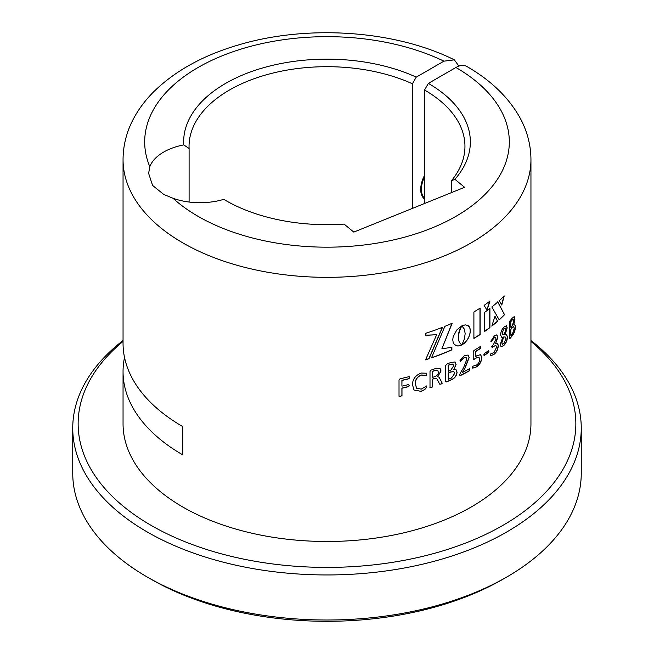 <?xml version="1.0" encoding="UTF-8"?>
<svg xmlns="http://www.w3.org/2000/svg" width="654" height="654" viewBox="0 0 654 654"><rect width="100%" height="100%" fill="white"/><g stroke="black" fill="none" stroke-linecap="round" stroke-linejoin="round"><path stroke-width="0.98" d="M424.544 199.053A22.179 12.802 -60 0 1 424.544 175.346M123.05 341.413A248.855 143.676 0 0 0 151.033 525.334A248.855 143.676 0 0 0 486.895 533.827A248.855 143.676 0 0 0 530.95 341.413M530.95 340.497A254.259 146.798 180 0 1 581.259 428.157A254.259 146.798 180 0 1 424.299 563.781A254.259 146.798 180 0 1 147.207 531.955A254.259 146.798 180 0 1 72.741 428.157A254.259 146.798 180 0 1 123.05 340.497M506.793 577.008L502.967 579.215A248.855 143.676 180 0 1 151.033 579.215L147.207 577.008A254.259 146.798 0 0 0 506.793 577.008A254.259 146.798 0 0 0 581.259 473.21L581.259 428.157M72.741 428.157L72.741 473.21A254.259 146.798 0 0 0 147.207 577.008L151.033 579.215M451.358 180.815A137.953 79.649 0 0 0 464.953 146.341A137.953 79.649 0 0 0 424.544 90.023L428.37 83.401A143.357 82.772 180 0 1 454.898 179.31L451.358 180.815L451.358 192.652M412.396 83.786A137.953 79.649 0 0 0 266.791 74.679A137.953 79.649 0 0 0 189.047 146.341A137.953 79.649 0 0 0 189.096 148.466L183.733 144.902A143.357 82.772 180 0 1 262.401 68.032A143.357 82.772 180 0 1 416.246 77.147L412.396 83.786L412.396 208.405M454.898 179.31L464.593 187.306L353.806 232.096L344.11 224.101A143.357 82.772 180 0 1 225.63 200.451L225.63 200.451A143.357 82.772 180 0 1 223.766 199.356L226.856 201.146M183.733 144.902A51.396 29.675 0 0 0 149.807 166.696L148.621 173.351L152.595 185.442L163.672 194.377L173.048 198.301A182.311 105.253 0 0 0 198.088 216.351A182.311 105.253 0 0 0 455.912 216.351A182.311 105.253 0 0 0 455.912 67.493A21.639 12.491 -60 0 1 466.735 66.422C490.418 80.001 508.003 96.825 519.497 116.894C527.042 130.432 530.86 144.665 530.95 159.592A203.95 117.753 180 0 1 405.047 268.377A203.95 117.753 180 0 1 182.785 242.855A203.95 117.753 180 0 1 123.05 159.592L123.05 343.342A203.95 117.753 0 0 0 182.785 426.604L182.785 454.873A203.95 117.753 180 0 1 123.05 371.611A203.95 117.753 180 0 1 124.522 357.476M189.096 202.037L189.096 148.466M458.871 66.119L454.366 59.849L443.927 61.165L416.246 77.147M424.544 90.023L424.544 203.492M455.912 67.493L428.37 83.401M123.05 371.611L123.05 423.735A203.95 117.753 0 0 0 182.785 506.997A203.95 117.753 0 0 0 405.047 532.528A203.95 117.753 0 0 0 530.95 423.735L530.95 159.592M173.048 198.301A51.396 29.675 0 0 0 223.766 199.356M409.11 378.715A203.95 117.753 180 0 1 401.989 380.432L401.908 386.032L401.908 380.309A203.737 117.622 180 0 0 409.028 378.601L409.527 377.448L409.028 378.601M408.709 384.527L409.216 385.435L408.709 384.527A203.95 117.753 180 0 1 401.989 386.146M408.627 384.413L409.216 385.435L408.709 386.604A203.95 117.753 180 0 1 401.989 388.223L401.989 395.58L400.501 396.357L399.022 396.25L399.022 379.966L400.027 378.789A203.95 117.753 180 0 0 409.093 376.639L409.469 376.753M409.093 376.639L409.617 377.562M426.302 385.991L426.686 386.931C425.64 389.195 423.694 390.651 420.874 391.313L413.99 390.005L412.519 384.814C412.519 379.287 415.421 375.355 421.217 373.025L426.465 373.238L426.686 374.178L426.228 375.363L421.209 375.102C417.146 376.982 415.216 379.917 415.396 383.906L416.598 388.247L421.25 389.122L426.547 386.015M440.984 384.16L439.668 384.102L436.913 378.838L434.313 378.592A203.95 117.753 180 0 1 432.735 379.148L432.735 386.767L431.37 387.683L430.005 387.716L430.005 371.431L430.921 370.164A203.95 117.753 180 0 0 434.82 368.799L436.782 368.186L440.167 368.643L441.041 371.047L437.69 376.696L439.136 377.276L442.259 383.219L440.984 384.16L439.545 383.996M451.17 379.933A203.95 117.753 180 0 1 446.617 381.887L445.75 381.298L445.75 365.537L446.625 364.213A203.95 117.753 180 0 0 450.614 362.504L455.143 361.997L456.108 364.548L453.843 369.42L456.067 369.69L457.089 372.216C456.672 375.854 454.694 378.421 451.17 379.933L451.039 379.827A203.737 117.622 180 0 1 446.494 381.789L445.619 381.192M446.494 381.789L445.75 381.298M466.089 357.542L464.021 357.722L460.383 361.302L460.007 360.419L464.512 355.547L468.101 355.04L469.163 357.607L464.986 368.259L462.403 372.494A203.95 117.753 180 0 0 469.376 368.75L469.842 369.51L469.384 370.818A203.95 117.753 180 0 1 460.498 375.535L459.762 374.84L460.285 373.042L463.506 367.834L466.866 359.259L466.163 357.591L464.16 357.812L460.187 361.31M469.384 370.818L469.237 370.728A203.737 117.622 180 0 1 460.351 375.445L459.762 374.84M469.376 368.75L469.842 369.51L469.237 370.728M476.406 366.927L472.752 368.161L472.548 367.295L472.883 366.207L476.308 365.177C478.507 363.747 479.644 361.752 479.709 359.193L478.973 357.231L475.981 358.098L473.815 359.577L473.21 359.071L473.21 351.836L473.929 350.511A203.95 117.753 180 0 0 480.543 346.35L480.968 347.102L480.567 348.41A203.95 117.753 180 0 1 475.417 351.688L475.417 356.724L477.101 355.58L480.665 354.697L481.794 357.558C481.524 361.662 479.725 364.785 476.406 366.927L472.687 368.112M478.891 357.198L475.818 358.016L473.815 359.577L473.21 359.071M480.543 346.35L480.968 347.102L480.404 348.329A203.737 117.622 180 0 1 475.254 351.607L475.417 356.724M488.644 352.343A203.95 117.753 180 0 1 484.238 355.531L484.238 353.716A203.95 117.753 180 0 0 488.644 350.519L489.004 351.149L488.473 352.261A203.737 117.622 180 0 1 484.074 355.449L483.682 354.803M484.074 355.449L483.854 354.885M488.644 350.519L489.004 351.149L488.473 352.261M494.056 354.321L490.77 355.801L490.541 354.836L490.811 353.806L494.032 352.522L496.599 347.184L495.879 345.484L493.484 346.481A203.95 117.753 180 0 1 492.274 347.454L492.258 345.647A203.95 117.753 180 0 0 493.361 344.756L496.067 339.074L495.462 337.439L494.048 337.963L491.195 341.813L490.925 341.102L494.408 335.845L496.909 334.84L497.825 337.309L495.544 343.661L497.4 343.178L498.34 345.386C498.086 349.195 496.656 352.171 494.056 354.321L490.704 355.751M495.797 345.459L493.304 346.407A203.737 117.622 180 0 1 492.094 347.38L491.865 346.841M495.364 337.415L493.876 337.889L491.195 341.813L490.925 341.102M503.882 345.394L501.103 346.841L500.22 344.552L502.754 337.243L501.634 337.202L500.555 334.889C500.89 331.504 502.059 328.88 504.079 327.016L506.425 325.708L507.193 327.85L505.15 334.578L506.458 334.562L507.496 336.81C507.259 340.448 506.057 343.309 503.882 345.394L501.013 346.8M512.434 335.543A203.95 117.753 180 0 1 509.997 338.502L509.523 338.102L509.523 322.34L510.006 320.828A203.95 117.753 180 0 0 512.147 318.236L514.24 316.61L514.968 319.087L513.823 324.449L514.682 324.09L515.458 326.55C515.27 330.27 514.257 333.262 512.434 335.543L512.237 335.486A203.737 117.622 180 0 1 509.809 338.445L509.327 338.044M461.904 325.872L464.414 329.207L465.166 333.679L464.405 338.944L461.863 344.952L465.223 342.443L467.912 338.936L469.703 334.913L470.349 330.826L469.703 327.49L467.912 325.463L465.223 324.874L461.904 325.872M444.867 326.362L431.476 357.893A203.95 117.753 180 0 0 451.889 349.857L451.889 347.315L441.9 348.778L452.184 323.223A203.95 117.753 180 0 1 444.867 326.362M425.852 335.33L436.684 334.701L425.541 359.855A203.95 117.753 180 0 0 429.016 358.727L442.529 327.302A203.95 117.753 180 0 1 425.852 333.262L425.852 335.33M484.246 312.628L484.246 331.758A203.95 117.753 180 0 0 489.92 327.597L489.92 308.467A203.95 117.753 180 0 1 484.246 312.628M504.209 295.927A203.95 117.753 180 0 1 499.255 300.677L501.781 305.017L504.209 295.927M504.536 314.713L497.858 301.935A203.95 117.753 180 0 1 491.849 306.971L499.198 319.863A203.95 117.753 180 0 0 504.536 314.713L497.678 301.87M497.702 321.204A203.95 117.753 180 0 1 491.816 326.125L494.972 316.209L497.514 321.139A203.737 117.622 180 0 1 491.906 325.839M458.446 336.009L459.476 330.94L461.781 325.888L456.778 329.984L453.173 336.736L452.756 339.769L453.173 342.418L454.326 344.396L456.778 345.827L459.124 345.892L461.757 345.01A203.95 117.753 180 0 0 461.781 344.993L460.105 343.301L458.936 340.881L458.552 334.913M487.001 310.176L489.936 301.11A203.95 117.753 180 0 1 484.115 305.369L487.001 310.176M473.897 311.974L473.897 338.445A203.95 117.753 180 0 0 480.126 334.546L480.126 308.067A203.95 117.753 180 0 1 473.897 311.974M473.897 338.265A203.737 117.622 180 0 0 479.962 334.456L480.126 334.546M479.962 334.456L479.962 308.173M486.838 310.102L489.764 301.036M458.413 334.815L458.716 333.859M458.577 333.761L458.936 332.837M458.797 332.739L459.19 331.864M459.051 331.766L459.476 330.94M459.337 330.842L459.778 330.074M459.639 329.976L460.089 329.264M459.95 329.175L460.408 328.537M460.269 328.439L460.71 327.875M460.571 327.785L460.996 327.302M454.718 344.789L455.437 345.287M455.307 345.198L456.083 345.606M455.944 345.508L456.778 345.827M456.639 345.729L457.522 345.95M457.383 345.852L458.307 345.974M458.168 345.876L459.124 345.892M458.985 345.794L459.983 345.704M459.844 345.614L460.857 345.41M460.718 345.32L461.757 345.01M459.648 342.712L459.476 342.246M459.337 342.148L459.19 341.601M459.051 341.502L458.936 340.881M458.797 340.783L458.724 340.072M458.585 339.974L458.552 339.181M458.413 339.083L458.446 338.2M458.307 338.102L458.405 337.121M458.266 337.023L458.307 335.911M497.514 321.139L494.792 316.135M504.348 314.656A203.737 117.622 180 0 1 499.108 319.708M501.602 304.952L504.021 295.861M484.246 331.562A203.737 117.622 180 0 0 489.748 327.523L489.92 327.597M489.748 327.523L489.748 308.598M425.746 335.216L436.684 334.701M425.623 359.692A203.737 117.622 180 0 0 428.91 358.613L429.016 358.727M428.91 358.613L442.406 327.196M431.558 357.722A203.737 117.622 180 0 0 451.759 349.759L451.889 349.857M451.759 349.759L451.759 347.339M452.053 323.125L441.9 348.778M461.716 344.862L462.754 344.445M462.607 344.356L463.612 343.849M463.465 343.759L464.438 343.187M464.291 343.088L465.223 342.443M465.076 342.353L465.967 341.641M465.82 341.552L466.67 340.783M466.523 340.693L467.316 339.884M467.169 339.794L467.912 338.936M467.765 338.846L468.452 337.963M468.305 337.873L468.934 336.965M468.787 336.875L469.351 335.943M469.204 335.854L469.703 334.913M469.547 334.823L469.981 333.875M469.825 333.785L470.185 332.845M470.03 332.755L470.308 331.823M470.161 331.742L470.349 330.826M470.193 330.736L470.308 329.878M470.161 329.788L470.185 329.003M470.03 328.921L469.981 328.21M469.825 328.12L469.703 327.49M469.547 327.401L469.351 326.861M469.204 326.771L468.934 326.305M468.305 325.757L467.765 325.373M514.142 316.593L514.772 319.038L513.823 324.449M514.584 324.073L515.254 326.501C515.066 330.221 514.06 333.213 512.237 335.486M513.153 319.209L511.919 320.035A203.737 117.622 180 0 1 510.725 321.498L510.921 327.531L510.725 321.498M513.586 326.575L512.115 327.589A203.737 117.622 180 0 1 510.725 329.297L510.921 335.584L510.725 329.297M510.921 335.584A203.95 117.753 180 0 0 512.597 333.515L514.216 328.414L513.692 326.583L512.311 327.646A203.95 117.753 180 0 1 510.921 329.354M511.919 320.035L512.115 320.092A203.95 117.753 180 0 1 510.921 321.555M513.055 319.168L513.709 320.959L512.237 325.921A203.95 117.753 180 0 1 510.921 327.531M513.251 319.217L512.115 320.092M502.754 337.243L501.544 337.162M506.327 325.692L507.005 327.793L505.15 334.578M506.359 334.529L507.3 336.753C507.054 340.407 505.853 343.268 503.694 345.328M505.256 328.136L503.85 328.807L502.019 333.123L502.852 334.693M505.141 336.998L503.686 336.965L501.692 342.712L502.346 344.266M503.686 336.965L501.88 342.77L502.436 344.306L503.997 343.464L505.992 338.682L505.24 337.023L503.874 337.031M503.85 328.807L502.198 333.188L502.942 334.725L504.136 334.742L505.836 329.518L505.354 328.153L504.038 328.864M492.094 347.38L491.685 346.767M491.023 341.74L490.745 341.028M496.811 334.807L497.645 337.235L495.544 343.661M497.31 343.146L498.16 345.312C497.898 349.122 496.476 352.105 493.884 354.247M488.473 350.446L488.832 351.075M473.659 359.487L473.055 358.989M480.379 346.268L480.804 347.021M480.584 354.664L481.63 357.476C481.36 361.58 479.562 364.703 476.251 366.845M460.351 375.445L459.893 375.543M468.027 354.999L469.008 357.517L464.839 368.169L462.403 372.494M469.22 368.66L469.695 369.42M455.07 361.956L455.969 364.45L453.843 369.42M456.001 369.649L456.95 372.126C456.533 375.756 454.563 378.323 451.039 379.827M452.944 364.041L450.434 364.245A203.737 117.622 180 0 1 448.194 365.218L448.317 371.292L448.194 365.218M453.868 371.636L450.802 371.881A203.737 117.622 180 0 1 448.194 373.017L448.317 379.353L448.194 373.017M448.317 379.353A203.95 117.753 180 0 0 451.481 377.971L454.62 373.548L453.917 371.676L450.933 371.979A203.95 117.753 180 0 1 448.317 373.115M450.434 364.245L450.565 364.343A203.95 117.753 180 0 1 448.317 365.316M452.879 363.992L453.623 365.88L450.786 370.221A203.95 117.753 180 0 1 448.317 371.292M453.018 364.09L450.565 364.343M436.847 378.78L434.199 378.486A203.737 117.622 180 0 1 432.621 379.042L432.621 386.661L431.264 387.569L429.891 387.601M440.101 368.594L440.927 370.941L437.69 376.696M439.079 377.227L442.137 383.121L440.861 384.062M437.763 370.507L436.357 370.09L434.534 370.573A203.737 117.622 180 0 1 432.621 371.251L432.735 377.333L432.621 371.251M436.357 370.09L434.648 370.679A203.95 117.753 180 0 1 432.735 371.358M437.706 370.442L438.393 372.281C438.237 374.333 437.093 375.756 434.951 376.549A203.95 117.753 180 0 1 432.735 377.333M437.82 370.548L436.471 370.197M420.874 391.313L413.974 389.98M426.408 373.181L426.122 375.249L421.111 374.995C417.056 376.868 415.118 379.802 415.298 383.792L416.549 388.19M426.204 385.876L426.58 386.825C425.533 389.081 423.596 390.544 420.775 391.198M409.134 385.32L408.627 386.489A203.737 117.622 180 0 1 401.908 388.108L401.908 395.466L400.428 396.234L398.94 396.128M409.012 376.524L409.527 377.448M424.544 194.058A21.639 12.491 -60 0 1 424.544 187.714M424.544 198.276A21.639 12.491 -60 0 1 423.89 178.256A21.639 12.491 -60 0 1 424.544 176.809M424.544 198.432A21.639 12.491 -60 0 1 422.386 180.324M423.947 197.925A21.639 12.491 -60 0 1 423.081 197.606M443.927 61.165A182.311 105.253 0 0 0 230.764 52.524A182.311 105.253 0 0 0 149.807 166.696M123.05 159.592C123.14 144.665 126.958 130.432 134.503 116.894C139.441 108.073 145.711 99.833 153.306 92.173C174.732 71.008 203.206 55.238 238.718 44.873C307.519 24.353 394.844 30.19 454.366 59.849"/></g></svg>
